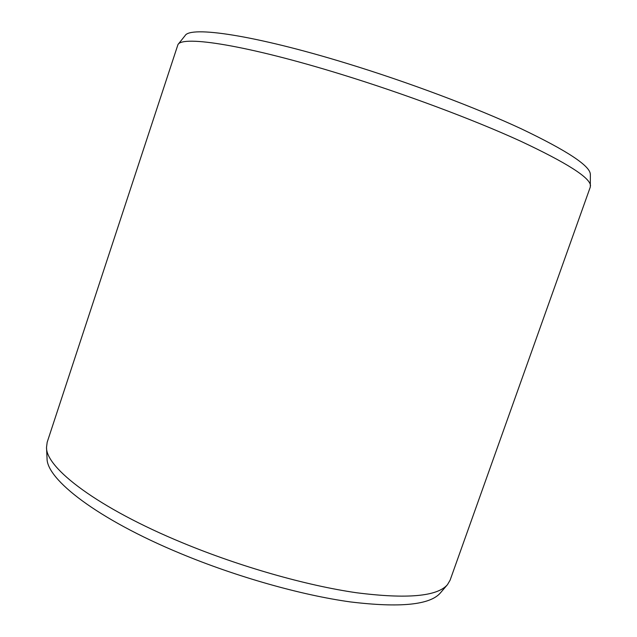 <?xml version="1.0" encoding="UTF-8"?>
<svg xmlns="http://www.w3.org/2000/svg" width="637" height="637" viewBox="0 0 637 637"><rect width="100%" height="100%" fill="white"/><g stroke="black" fill="none" stroke-linecap="round" stroke-linejoin="round"><path stroke-width="0.96" d="M177.962 44.558L185.088 35.624C190.264 25.87 253.733 34.836 346.496 63.31C408.428 82.229 475.56 107.518 521.392 128.857C567.249 150.778 590.236 165.946 590.348 174.379L590.308 187.023L450.096 580.196L447.469 584.662C437.324 596.471 406.963 599.162 356.386 592.728C306.461 585.53 240.253 566.731 182.747 542.907C97.748 507.92 45.816 467.988 46.517 447.381L47.178 442.245L177.962 44.558C182.668 35.29 246.838 45.139 341.52 74.418C404.702 93.878 473.347 119.581 520.158 140.968C566.978 162.905 590.427 177.85 590.507 185.805M46.517 447.381L47.042 458.298C46.421 479.263 97.294 519.067 180.351 553.442C236.558 576.859 301.301 595.125 350.326 601.909C400.028 607.929 430.039 604.943 440.366 592.959L447.469 584.662"/></g></svg>
